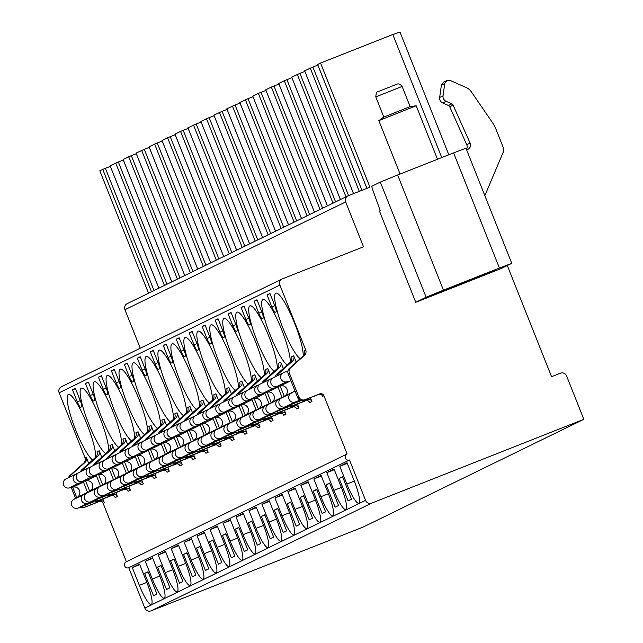 <?xml version="1.0" encoding="UTF-8"?>
<svg xmlns="http://www.w3.org/2000/svg" width="643" height="643" viewBox="0 0 643 643"><rect width="100%" height="100%" fill="white"/><g stroke="black" fill="none" stroke-linecap="round" stroke-linejoin="round"><path stroke-width="0.96" d="M140.27 348.225L124.943 309.701A4.831 4.75 -116 0 1 127.242 303.617L347.959 195.858A4.831 4.75 -116 0 1 348.297 195.713L369.942 187.161L320.552 63.054L392.793 34.513L441.765 157.575M347.959 195.858A4.831 4.75 -116 0 0 345.661 201.942L363.512 246.799L282.51 278.805A4.831 4.75 64 0 0 282.173 278.949L61.455 386.708A4.831 4.75 64 0 0 59.156 392.793L84.98 457.687A4.831 4.75 -116 0 1 83.767 463.04L69.878 475.563A4.831 4.75 64 0 0 68.544 477.653M71.277 487.49L75.585 498.317M80.287 507.158A4.831 4.75 64 0 0 84.329 507.431L99.054 501.612A3.215 3.167 -116 0 1 103.193 503.445L126.39 561.749A3.215 3.167 64 0 0 124.686 566.025A3.215 3.167 64 0 0 128.777 567.737L144.844 608.109A4.831 4.75 64 0 0 151.049 610.85L363.126 527.067L583.844 419.308L566.587 375.946A4.831 4.75 64 0 0 560.383 373.205L551.549 376.694L507.319 265.551M151.459 291.793L102.751 169.39L99.834 170.813L148.549 293.216M380.318 182.098L397.639 175.009L443.453 290.146L426.132 297.227L415.764 302.29L379.466 211.081L380.238 210.703L372.61 189.5A4.027 0.723 -111.6 0 1 372.04 186.132L380.318 182.098L426.132 297.227M453.604 152.897L465.966 148.212L511.78 263.349L499.418 268.035L453.604 152.897L397.639 175.009M466.625 149.867L467.565 149.498A4.831 4.75 64 0 0 470.113 143.076L453.074 105.082A2.411 2.371 64 0 0 451.836 103.844L446.089 101.305A5.16 5.08 -116 0 1 443.035 95.815L444.747 83.542L441.371 85.189L443.574 82.159M443.453 290.146L499.418 268.035M415.764 302.29L501.178 268.549L511.78 263.349M459.576 284.881A32.592 0.45 -21.7 0 1 434.539 294.373A32.592 0.45 -21.7 0 1 470.081 279.753A32.592 0.45 -21.7 0 1 495.11 270.269A32.592 0.45 -21.7 0 1 459.576 284.881M282.173 278.949A4.831 4.75 64 0 0 279.874 285.034L305.698 349.929A4.831 4.75 -116 0 1 304.485 355.282L290.596 367.804A4.831 4.75 64 0 0 289.382 373.157L298.842 396.932A4.831 4.75 64 0 0 305.047 399.673L319.772 393.854A3.215 3.167 -116 0 1 323.911 395.686L347.116 453.998A3.215 3.167 64 0 0 345.404 458.266A3.215 3.167 64 0 0 349.495 459.978L365.562 500.35A4.831 4.75 64 0 0 371.767 503.091L583.844 419.308M158.861 288.177L110.122 165.79L115.716 163.057L118.352 161.988L166.995 284.206M123.118 159.456L131.325 155.654L179.96 277.88M136.059 153.13L184.766 275.534L136.083 153.114L144.289 149.321L192.932 271.547M149.055 146.789L157.262 142.995L205.897 265.213M210.735 262.858L162.02 140.447L170.226 136.662L218.869 258.888M223.676 256.541L174.96 134.138L180.554 131.397L183.199 130.328L231.834 252.554M236.672 250.191L187.957 127.788L196.163 124.003L244.806 246.221M249.637 243.858L200.897 121.471L206.491 118.738L209.136 117.669L257.771 239.887M213.902 115.129L222.1 111.335L270.743 233.562M226.834 108.812L275.55 231.215L226.866 108.796L235.073 105.002L283.708 227.228M288.546 224.865L239.831 102.462L248.037 98.676L296.672 220.895M301.511 218.532L252.771 96.145L258.365 93.412L261.01 92.343L309.645 214.569M314.483 212.206L265.744 89.819L271.338 87.078L273.974 86.009L322.609 208.236M327.448 205.873L278.708 83.486L284.302 80.753L286.939 79.684L335.582 201.902M291.705 77.144L299.911 73.35L348.562 195.609M353.554 193.631L304.645 70.818L312.876 67.017L361.945 190.32M317.642 64.485L320.552 63.054M392.841 34.626A46.674 0.643 -21.7 0 1 400.018 32.15L448.822 154.786M317.851 65.08L312.876 67.017M304.886 71.413L299.911 73.35M291.914 77.747L286.939 79.684M278.949 84.08L273.974 86.009M265.977 90.406L261.01 92.343M253.012 96.739L248.037 98.676M240.04 103.073L235.073 105.002M227.075 109.406L222.1 111.335M262.577 237.54L213.894 115.121L262.609 237.532M214.103 115.732L209.136 117.669M201.138 122.066L196.163 124.003M188.166 128.399L183.199 130.328M175.201 134.725L170.226 136.662M162.229 141.058L157.262 142.995M149.264 147.392L144.289 149.321M136.292 153.725L131.325 155.654M123.327 160.051L118.352 161.988M110.363 166.384L105.388 168.321L154.023 290.54M102.751 169.39L105.388 168.321M83.767 463.04L84.997 462.438A4.831 4.75 64 0 0 86.21 457.085L88.766 463.49M102.888 498.984L104.423 502.842A3.215 3.167 64 0 0 100.284 501.01L85.559 506.829A4.831 4.75 64 0 1 81.637 506.62M280.734 362.113L278.532 363.191A4.831 4.75 64 0 1 277.31 368.543L279.52 367.466A4.831 4.75 64 0 0 280.734 362.113L283.29 368.527M297.412 404.013L298.947 407.871A3.215 3.167 64 0 0 294.807 406.046L280.083 411.866A4.831 4.75 64 0 1 276.16 411.649M267.769 368.447L265.567 369.524A4.831 4.75 64 0 1 264.345 374.877L266.548 373.8A4.831 4.75 64 0 0 267.769 368.447L270.317 374.853M284.439 410.347L285.974 414.205A3.215 3.167 64 0 0 281.843 412.372L267.11 418.191A4.831 4.75 64 0 1 263.196 417.982M254.797 374.781L252.595 375.858A4.831 4.75 64 0 1 251.381 381.211L253.583 380.134A4.831 4.75 64 0 0 254.797 374.781L257.353 381.186M271.475 416.672L273.01 420.53A3.215 3.167 64 0 0 268.87 418.706L254.146 424.525A4.831 4.75 64 0 1 250.223 424.316M241.832 381.106L239.63 382.183A4.831 4.75 64 0 1 238.408 387.536L240.611 386.459A4.831 4.75 64 0 0 241.832 381.106L244.38 387.52M258.502 423.006L260.037 426.864A3.215 3.167 64 0 0 255.906 425.039L241.173 430.858A4.831 4.75 64 0 1 237.259 430.641M228.868 387.44L226.657 388.517A4.831 4.75 64 0 1 225.444 393.87L227.646 392.793A4.831 4.75 64 0 0 228.868 387.44L231.416 393.846M245.538 429.339L247.073 433.197A3.215 3.167 64 0 0 242.933 431.365L228.209 437.184A4.831 4.75 64 0 1 224.286 436.975M215.895 393.773L213.693 394.85A4.831 4.75 64 0 1 212.471 400.203L214.674 399.126A4.831 4.75 64 0 0 215.895 393.773L218.443 400.179M232.565 435.673L234.1 439.531A3.215 3.167 64 0 0 229.969 437.698L215.244 443.517A4.831 4.75 64 0 1 211.322 443.308M202.931 400.107L200.72 401.176A4.831 4.75 64 0 1 199.507 406.537L201.709 405.46A4.831 4.75 64 0 0 202.931 400.107L205.479 406.513M219.601 441.998L221.136 445.856A3.215 3.167 64 0 0 216.996 444.032L202.272 449.851A4.831 4.75 64 0 1 198.349 449.642M189.958 406.432L187.756 407.509A4.831 4.75 64 0 1 186.534 412.862L188.745 411.785A4.831 4.75 64 0 0 189.958 406.432L192.506 412.846M206.636 448.332L208.171 452.19A3.215 3.167 64 0 0 204.032 450.365L189.307 456.184A4.831 4.75 64 0 1 185.385 455.967M176.994 412.766L174.783 413.843A4.831 4.75 64 0 1 173.57 419.196L175.772 418.119A4.831 4.75 64 0 0 176.994 412.766L179.542 419.172M193.664 454.665L195.199 458.523A3.215 3.167 64 0 0 191.067 456.691L176.335 462.51A4.831 4.75 64 0 1 172.412 462.301M164.021 419.099L161.819 420.176A4.831 4.75 64 0 1 160.597 425.529L162.808 424.452A4.831 4.75 64 0 0 164.021 419.099L166.577 425.505M180.699 460.999L182.234 464.849A3.215 3.167 64 0 0 178.095 463.024L163.37 468.843A4.831 4.75 64 0 1 159.448 468.634M151.057 425.425L148.846 426.502A4.831 4.75 64 0 1 147.633 431.855L149.835 430.786A4.831 4.75 64 0 0 151.057 425.425L153.605 431.839M167.727 467.324L169.262 471.182A3.215 3.167 64 0 0 165.13 469.358L150.398 475.177A4.831 4.75 64 0 1 146.475 474.96M138.084 431.758L135.882 432.835A4.831 4.75 64 0 1 134.66 438.188L136.871 437.111A4.831 4.75 64 0 0 138.084 431.758L140.64 438.164M154.762 473.658L156.297 477.516A3.215 3.167 64 0 0 152.158 475.691L137.433 481.503A4.831 4.75 64 0 1 133.511 481.294M125.12 438.092L122.917 439.169A4.831 4.75 64 0 1 121.696 444.522L123.898 443.445A4.831 4.75 64 0 0 125.12 438.092L127.668 444.498M141.79 479.991L143.325 483.849A3.215 3.167 64 0 0 139.193 482.017L124.461 487.836A4.831 4.75 64 0 1 120.546 487.627M112.147 444.426L109.945 445.495A4.831 4.75 64 0 1 108.723 450.856L110.934 449.779A4.831 4.75 64 0 0 112.147 444.426L114.703 450.831M128.825 486.317L130.36 490.175A3.215 3.167 64 0 0 126.221 488.35L111.496 494.17A4.831 4.75 64 0 1 107.574 493.961M99.183 450.751L96.98 451.828A4.831 4.75 64 0 1 95.759 457.181L97.961 456.104A4.831 4.75 64 0 0 99.183 450.751L101.731 457.165M115.853 492.651L117.388 496.509A3.215 3.167 64 0 0 113.256 494.684L98.524 500.503A4.831 4.75 64 0 1 94.609 500.286M293.706 355.78L291.504 356.857A4.831 4.75 64 0 1 290.282 362.218L292.485 361.141A4.831 4.75 64 0 0 293.706 355.78L296.254 362.194M310.376 397.679L311.911 401.537A3.215 3.167 64 0 0 307.78 399.713L293.047 405.532A4.831 4.75 64 0 1 289.133 405.323M95.703 457.237A35.405 6.334 -111.6 0 0 87.151 424.605A35.405 6.334 -111.6 0 0 68.431 394.456A35.405 6.334 -111.6 0 0 75.737 430.175A35.405 6.334 -111.6 0 0 92.705 459.946M108.675 450.904A35.405 6.334 -111.6 0 0 100.115 418.271A35.405 6.334 -111.6 0 0 81.404 388.123A35.405 6.334 -111.6 0 0 88.702 423.841A35.405 6.334 -111.6 0 0 105.669 453.612M121.64 444.57A35.405 6.334 -111.6 0 0 113.088 411.938A35.405 6.334 -111.6 0 0 94.368 381.797A35.405 6.334 -111.6 0 0 101.674 417.508A35.405 6.334 -111.6 0 0 118.633 447.279M134.604 438.237A35.405 6.334 -111.6 0 0 126.052 405.612A35.405 6.334 -111.6 0 0 107.341 375.464A35.405 6.334 -111.6 0 0 114.639 411.182A35.405 6.334 -111.6 0 0 131.606 440.945M147.577 431.911A35.405 6.334 -111.6 0 0 139.025 399.279A35.405 6.334 -111.6 0 0 120.305 369.13A35.405 6.334 -111.6 0 0 127.611 404.849A35.405 6.334 -111.6 0 0 144.571 434.62M160.541 425.578A35.405 6.334 -111.6 0 0 151.989 392.945A35.405 6.334 -111.6 0 0 133.278 362.805A35.405 6.334 -111.6 0 0 140.576 398.515A35.405 6.334 -111.6 0 0 157.543 428.286M173.514 419.244A35.405 6.334 -111.6 0 0 164.962 386.612A35.405 6.334 -111.6 0 0 146.242 356.471A35.405 6.334 -111.6 0 0 153.548 392.19A35.405 6.334 -111.6 0 0 170.508 421.953M186.478 412.919A35.405 6.334 -111.6 0 0 177.926 380.286A35.405 6.334 -111.6 0 0 159.207 350.138A35.405 6.334 -111.6 0 0 166.513 385.856A35.405 6.334 -111.6 0 0 183.48 415.619M199.451 406.585A35.405 6.334 -111.6 0 0 190.899 373.953A35.405 6.334 -111.6 0 0 172.179 343.804A35.405 6.334 -111.6 0 0 179.485 379.523A35.405 6.334 -111.6 0 0 196.445 409.294M212.415 400.251A35.405 6.334 -111.6 0 0 203.863 367.619A35.405 6.334 -111.6 0 0 185.144 337.479A35.405 6.334 -111.6 0 0 192.45 373.189A35.405 6.334 -111.6 0 0 209.417 402.96M225.388 393.918A35.405 6.334 -111.6 0 0 216.828 361.294A35.405 6.334 -111.6 0 0 198.116 331.145A35.405 6.334 -111.6 0 0 205.422 366.864A35.405 6.334 -111.6 0 0 222.382 396.627M238.352 387.592A35.405 6.334 -111.6 0 0 229.8 354.96A35.405 6.334 -111.6 0 0 211.081 324.811A35.405 6.334 -111.6 0 0 218.387 360.53A35.405 6.334 -111.6 0 0 235.354 390.301M251.325 381.259A35.405 6.334 -111.6 0 0 242.765 348.627A35.405 6.334 -111.6 0 0 224.053 318.478A35.405 6.334 -111.6 0 0 231.359 354.197A35.405 6.334 -111.6 0 0 248.319 383.967M264.289 374.925A35.405 6.334 -111.6 0 0 255.737 342.293A35.405 6.334 -111.6 0 0 237.018 312.152A35.405 6.334 -111.6 0 0 244.324 347.871A35.405 6.334 -111.6 0 0 261.291 377.634M277.262 368.592A35.405 6.334 -111.6 0 0 268.702 335.967A35.405 6.334 -111.6 0 0 249.99 305.819A35.405 6.334 -111.6 0 0 257.288 341.537A35.405 6.334 -111.6 0 0 274.256 371.3M290.226 362.266A35.405 6.334 -111.6 0 0 281.674 329.634A35.405 6.334 -111.6 0 0 262.955 299.485A35.405 6.334 -111.6 0 0 270.261 335.204A35.405 6.334 -111.6 0 0 287.22 364.975M303.191 355.933A35.405 6.334 -111.6 0 0 294.639 323.3A35.405 6.334 -111.6 0 0 275.927 293.16A35.405 6.334 -111.6 0 0 283.225 328.87A35.405 6.334 -111.6 0 0 300.193 358.641M81.516 406.874A6.438 1.149 -111.6 0 0 80.174 400.388L75.416 388.428L72.514 389.843L77.273 401.803A6.438 1.149 -111.6 0 0 80.672 407.284A6.438 1.149 -111.6 0 0 80.688 407.276L81.516 406.874M94.489 400.541A6.438 1.149 -111.6 0 0 93.147 394.055L88.38 382.095L85.479 383.509L90.237 395.477A6.438 1.149 -111.6 0 0 93.645 400.959A6.438 1.149 -111.6 0 0 93.661 400.951L94.489 400.541M107.453 394.215A6.438 1.149 -111.6 0 0 106.111 387.721L101.353 375.761L98.451 377.184L103.21 389.144A6.438 1.149 -111.6 0 0 106.609 394.625A6.438 1.149 -111.6 0 0 106.625 394.617L107.453 394.215M120.426 387.882A6.438 1.149 -111.6 0 0 119.084 381.395L114.317 369.428L111.416 370.85L116.174 382.81A6.438 1.149 -111.6 0 0 119.582 388.292A6.438 1.149 -111.6 0 0 119.59 388.284L120.426 387.882M133.39 381.548A6.438 1.149 -111.6 0 0 132.048 375.062L127.29 363.102L124.38 364.517L129.147 376.476A6.438 1.149 -111.6 0 0 132.546 381.958A6.438 1.149 -111.6 0 0 132.562 381.958L133.39 381.548M146.363 375.215A6.438 1.149 -111.6 0 0 145.021 368.728L140.254 356.769L137.353 358.183L142.111 370.151A6.438 1.149 -111.6 0 0 145.519 375.633A6.438 1.149 -111.6 0 0 145.527 375.625L146.363 375.215M159.327 368.889A6.438 1.149 -111.6 0 0 157.985 362.403L153.227 350.435L150.317 351.858L155.084 363.817A6.438 1.149 -111.6 0 0 158.483 369.299A6.438 1.149 -111.6 0 0 158.499 369.291L159.327 368.889M172.3 362.556A6.438 1.149 -111.6 0 0 170.958 356.069L166.191 344.109L163.29 345.524L168.048 357.484A6.438 1.149 -111.6 0 0 171.448 362.965A6.438 1.149 -111.6 0 0 171.464 362.957L172.3 362.556M185.264 356.222A6.438 1.149 -111.6 0 0 183.922 349.736L179.164 337.776L176.254 339.191L181.021 351.158A6.438 1.149 -111.6 0 0 184.42 356.64A6.438 1.149 -111.6 0 0 184.437 356.632L185.264 356.222M198.237 349.896A6.438 1.149 -111.6 0 0 196.887 343.402L192.128 331.442L189.227 332.865L193.985 344.825A6.438 1.149 -111.6 0 0 197.385 350.306A6.438 1.149 -111.6 0 0 197.401 350.298L198.237 349.896M211.201 343.563A6.438 1.149 -111.6 0 0 209.859 337.077L205.101 325.109L202.191 326.531L206.958 338.491A6.438 1.149 -111.6 0 0 210.357 343.973A6.438 1.149 -111.6 0 0 210.374 343.965L211.201 343.563M224.166 337.229A6.438 1.149 -111.6 0 0 222.824 330.743L218.065 318.783L215.164 320.198L219.922 332.158A6.438 1.149 -111.6 0 0 223.322 337.639A6.438 1.149 -111.6 0 0 223.338 337.639L224.166 337.229M237.138 330.896A6.438 1.149 -111.6 0 0 235.796 324.41L231.038 312.45L228.128 313.864L232.887 325.832A6.438 1.149 -111.6 0 0 236.294 331.314A6.438 1.149 -111.6 0 0 236.311 331.306L237.138 330.896M250.103 324.57A6.438 1.149 -111.6 0 0 248.761 318.084L244.002 306.116L241.101 307.539L245.859 319.499A6.438 1.149 -111.6 0 0 249.259 324.98A6.438 1.149 -111.6 0 0 249.275 324.972L250.103 324.57M263.075 318.237A6.438 1.149 -111.6 0 0 261.733 311.751L256.975 299.791L254.065 301.205L258.824 313.165A6.438 1.149 -111.6 0 0 262.231 318.647A6.438 1.149 -111.6 0 0 262.248 318.639L263.075 318.237M276.04 311.903A6.438 1.149 -111.6 0 0 274.698 305.417L269.939 293.457L267.038 294.872L271.796 306.84A6.438 1.149 -111.6 0 0 275.196 312.313A6.438 1.149 -111.6 0 0 275.212 312.313L276.04 311.903M117.388 496.509L115.185 497.586A3.215 3.167 64 0 0 111.046 495.761L113.256 494.684M130.36 490.175L128.15 491.252A3.215 3.167 64 0 0 124.019 489.427L126.221 488.35M143.325 483.849L141.122 484.918A3.215 3.167 64 0 0 136.983 483.094L139.193 482.017M156.297 477.516L154.087 478.593A3.215 3.167 64 0 0 149.956 476.76L152.158 475.691M169.262 471.182L167.059 472.259A3.215 3.167 64 0 0 162.92 470.435L165.13 469.358M182.234 464.849L180.024 465.926A3.215 3.167 64 0 0 175.893 464.101L178.095 463.024M195.199 458.523L192.996 459.6A3.215 3.167 64 0 0 188.857 457.768L191.067 456.691M208.171 452.19L205.961 453.267A3.215 3.167 64 0 0 201.83 451.442L204.032 450.365M221.136 445.856L218.933 446.933A3.215 3.167 64 0 0 214.794 445.109L216.996 444.032M234.1 439.531L231.898 440.6A3.215 3.167 64 0 0 227.767 438.775L229.969 437.698M247.073 433.197L244.87 434.274A3.215 3.167 64 0 0 240.731 432.442L242.933 431.365M260.037 426.864L257.835 427.941A3.215 3.167 64 0 0 253.704 426.116L255.906 425.039M273.01 420.53L270.807 421.607A3.215 3.167 64 0 0 266.668 419.783L268.87 418.706M285.974 414.205L283.772 415.282A3.215 3.167 64 0 0 279.633 413.449L281.843 412.372M298.947 407.871L296.736 408.948A3.215 3.167 64 0 0 292.605 407.123L294.807 406.046M323.911 395.686L322.673 396.281A3.215 3.167 64 0 0 318.542 394.456L319.772 393.854M311.911 401.537L309.709 402.614A3.215 3.167 64 0 0 305.57 400.79L307.78 399.713M72.635 487.193L76.774 497.61M84.997 462.438L71.116 474.96A4.831 4.75 64 0 0 69.774 477.05M318.542 394.456L303.809 400.276A4.831 4.75 64 0 1 297.613 397.535L288.152 373.76A4.831 4.75 64 0 1 289.366 368.407L303.247 355.884A4.831 4.75 64 0 0 304.469 350.531L305.698 349.929M97.961 456.104L84.08 468.634A4.831 4.75 64 0 0 82.738 470.716M95.759 457.181L81.878 469.703A4.831 4.75 64 0 0 80.536 471.793M110.934 449.779L97.053 462.301A4.831 4.75 64 0 0 95.711 464.383M108.723 450.856L94.843 463.378A4.831 4.75 64 0 0 93.508 465.46M123.898 443.445L110.017 455.967A4.831 4.75 64 0 0 108.675 458.057M121.696 444.522L107.815 457.044A4.831 4.75 64 0 0 106.473 459.134M136.871 437.111L122.982 449.634A4.831 4.75 64 0 0 121.648 451.724M134.66 438.188L120.78 450.711A4.831 4.75 64 0 0 119.437 452.801M149.835 430.786L135.954 443.308A4.831 4.75 64 0 0 134.612 445.39M147.633 431.855L133.752 444.385A4.831 4.75 64 0 0 132.41 446.467M162.808 424.452L148.919 436.975A4.831 4.75 64 0 0 147.585 439.065M160.597 425.529L146.717 438.052A4.831 4.75 64 0 0 145.374 440.134M175.772 418.119L161.891 430.641A4.831 4.75 64 0 0 160.549 432.731M173.57 419.196L159.689 431.718A4.831 4.75 64 0 0 158.347 433.808M188.745 411.785L174.856 424.316A4.831 4.75 64 0 0 173.522 426.397M186.534 412.862L172.654 425.385A4.831 4.75 64 0 0 171.311 427.474M201.709 405.46L187.828 417.982A4.831 4.75 64 0 0 186.486 420.064M199.507 406.537L185.618 419.059A4.831 4.75 64 0 0 184.284 421.141M214.674 399.126L200.793 411.649A4.831 4.75 64 0 0 199.459 413.738M212.471 400.203L198.591 412.726A4.831 4.75 64 0 0 197.248 414.815M227.646 392.793L213.765 405.315A4.831 4.75 64 0 0 212.423 407.405M225.444 393.87L211.555 406.392A4.831 4.75 64 0 0 210.221 408.482M240.611 386.459L226.73 398.99A4.831 4.75 64 0 0 225.388 401.071M238.408 387.536L224.528 400.067A4.831 4.75 64 0 0 223.185 402.148M253.583 380.134L239.702 392.656A4.831 4.75 64 0 0 238.36 394.738M251.381 381.211L237.492 393.733A4.831 4.75 64 0 0 236.158 395.815M266.548 373.8L252.667 386.322A4.831 4.75 64 0 0 251.325 388.412M264.345 374.877L250.465 387.399A4.831 4.75 64 0 0 249.122 389.489M279.52 367.466L265.639 379.989A4.831 4.75 64 0 0 264.297 382.079M277.31 368.543L263.429 381.066A4.831 4.75 64 0 0 262.095 383.156M292.485 361.141L278.604 373.663A4.831 4.75 64 0 0 277.262 375.745M290.282 362.218L276.402 374.74A4.831 4.75 64 0 0 275.059 376.822M85.599 480.868L89.747 491.276M83.18 481.398L87.617 492.546M98.572 474.534L102.711 484.943M96.145 475.064L100.581 486.212M111.536 468.2L115.684 478.617M109.117 468.731L113.554 479.879M124.509 461.875L128.648 472.284M122.082 462.405L126.518 473.545M137.473 455.541L141.613 465.95M135.054 456.072L139.491 467.22M150.438 449.208L154.585 459.624M148.019 449.738L152.455 460.886M163.41 442.874L167.55 453.291M160.991 443.413L165.428 454.553M176.375 436.549L180.522 446.957M173.956 437.079L178.392 448.227M189.347 430.215L193.487 440.624M186.928 430.746L191.357 441.894M202.312 423.882L206.459 434.298M199.893 424.412L204.329 435.56M215.284 417.556L219.424 427.965M212.857 418.087L217.294 429.227M228.249 411.223L232.396 421.631M225.83 411.753L230.266 422.901M241.221 404.889L245.361 415.298M238.794 405.42L243.231 416.568M254.186 398.556L258.333 408.972M251.767 399.094L256.203 410.234M267.158 392.23L271.298 402.639M264.731 392.76L269.168 403.908M280.123 385.896L284.27 396.305M277.704 386.427L282.14 397.575M92.182 501.243A4.831 4.75 64 0 0 96.321 501.572L111.046 495.761M105.155 494.917A4.831 4.75 64 0 0 109.294 495.247L124.019 489.427M118.119 488.584A4.831 4.75 64 0 0 122.258 488.913L136.983 483.094M131.092 482.25A4.831 4.75 64 0 0 135.223 482.58L149.956 476.76M144.056 475.924A4.831 4.75 64 0 0 148.195 476.254L162.92 470.435M157.029 469.591A4.831 4.75 64 0 0 161.16 469.92L175.893 464.101M169.993 463.257A4.831 4.75 64 0 0 174.132 463.587L188.857 457.768M182.966 456.924A4.831 4.75 64 0 0 187.097 457.253L201.83 451.442M195.93 450.598A4.831 4.75 64 0 0 200.069 450.928L214.794 445.109M208.903 444.265A4.831 4.75 64 0 0 213.034 444.594L227.767 438.775M221.867 437.931A4.831 4.75 64 0 0 226.006 438.261L240.731 432.442M234.832 431.598A4.831 4.75 64 0 0 238.971 431.935L253.704 426.116M247.804 425.272A4.831 4.75 64 0 0 251.943 425.602L266.668 419.783M260.769 418.939A4.831 4.75 64 0 0 264.908 419.268L279.633 413.449M273.741 412.605A4.831 4.75 64 0 0 277.88 412.935L292.605 407.123M286.706 406.28A4.831 4.75 64 0 0 290.845 406.609L305.57 400.79M128.777 567.737L349.495 459.978M132.289 567.608L139.346 585.347A22.529 4.027 -111.6 0 0 151.258 604.533A22.529 4.027 -111.6 0 0 146.612 581.802L139.547 564.064L132.289 567.608L139.78 564.642M145.254 561.275L152.311 579.013A22.529 4.027 -111.6 0 0 164.222 598.199A22.529 4.027 -111.6 0 0 159.577 575.469L152.52 557.73L145.254 561.275L152.753 558.317M158.226 554.941L165.283 572.68A22.529 4.027 -111.6 0 0 177.195 591.865A22.529 4.027 -111.6 0 0 172.541 569.135L165.484 551.397L158.226 554.941L165.717 551.983M171.191 548.616L178.248 566.354A22.529 4.027 -111.6 0 0 190.159 585.532A22.529 4.027 -111.6 0 0 185.514 562.81L178.457 545.071L171.191 548.616L178.69 545.65M184.163 542.282L191.22 560.021A22.529 4.027 -111.6 0 0 203.132 579.206A22.529 4.027 -111.6 0 0 198.478 556.476L191.421 538.738L184.163 542.282L191.654 539.324M197.128 535.949L204.185 553.687A22.529 4.027 -111.6 0 0 216.096 572.873A22.529 4.027 -111.6 0 0 211.451 550.143L204.394 532.404L197.128 535.949L204.619 532.991M210.092 529.623L217.157 547.362A22.529 4.027 -111.6 0 0 229.069 566.539A22.529 4.027 -111.6 0 0 224.415 543.809L217.358 526.07L210.092 529.623L217.591 526.657M223.065 523.289L230.122 541.028A22.529 4.027 -111.6 0 0 242.033 560.214A22.529 4.027 -111.6 0 0 237.388 537.484L230.323 519.745L223.065 523.289L230.556 520.324M236.029 516.956L243.094 534.695A22.529 4.027 -111.6 0 0 254.998 553.88A22.529 4.027 -111.6 0 0 250.352 531.15L243.295 513.411L236.029 516.956L243.528 513.998M249.002 510.622L256.059 528.361A22.529 4.027 -111.6 0 0 267.97 547.547A22.529 4.027 -111.6 0 0 263.325 524.817L256.26 507.078L249.002 510.622L256.493 507.665M261.966 504.297L269.031 522.036A22.529 4.027 -111.6 0 0 280.935 541.213A22.529 4.027 -111.6 0 0 276.289 518.491L269.232 500.752L261.966 504.297L269.465 501.331M274.939 497.963L281.996 515.702A22.529 4.027 -111.6 0 0 293.907 534.888A22.529 4.027 -111.6 0 0 289.262 512.158L282.197 494.419L274.939 497.963L282.43 495.006M287.903 491.63L294.968 509.369A22.529 4.027 -111.6 0 0 306.872 528.554A22.529 4.027 -111.6 0 0 302.226 505.824L295.169 488.085L287.903 491.63L295.402 488.672M300.876 485.296L307.933 503.043A22.529 4.027 -111.6 0 0 319.844 522.22A22.529 4.027 -111.6 0 0 315.199 499.49L308.134 481.752L300.876 485.296L308.367 482.338M313.84 478.971L320.897 496.709A22.529 4.027 -111.6 0 0 332.809 515.895A22.529 4.027 -111.6 0 0 328.163 493.165L321.106 475.426L313.84 478.971L321.339 476.005M326.813 472.637L333.87 490.376A22.529 4.027 -111.6 0 0 345.781 509.561A22.529 4.027 -111.6 0 0 341.128 486.831L334.071 469.093L326.813 472.637L334.304 469.679M339.777 466.304L346.834 484.042A22.529 4.027 -111.6 0 0 358.746 503.228A22.529 4.027 -111.6 0 0 354.1 480.498L347.043 462.759L339.777 466.304L347.276 463.346M153.548 595.82L156.972 594.148L148.051 571.723L144.627 573.395L153.548 595.82M166.521 589.494L169.945 587.823L161.015 565.39L157.591 567.062L166.521 589.494M179.485 583.161L182.909 581.489L173.988 559.056L170.564 560.728L179.485 583.161M192.458 576.827L195.882 575.155L186.952 552.731L183.528 554.403L192.458 576.827M205.422 570.494L208.846 568.822L199.925 546.397L196.501 548.069L205.422 570.494M218.395 564.168L221.819 562.496L212.889 540.064L209.465 541.736L218.395 564.168M231.359 557.835L234.783 556.163L225.862 533.73L222.438 535.402L231.359 557.835M244.332 551.501L247.756 549.829L238.826 527.405L235.402 529.076L244.332 551.501M257.296 545.176L260.72 543.504L251.791 521.071L248.375 522.743L257.296 545.176M270.261 538.842L273.685 537.17L264.763 514.738L261.339 516.409L270.261 538.842M283.233 532.508L286.657 530.837L277.728 508.412L274.304 510.084L283.233 532.508M296.198 526.175L299.622 524.503L290.7 502.079L287.276 503.75L296.198 526.175M309.17 519.849L312.594 518.178L303.665 495.745L300.241 497.417L309.17 519.849M322.135 513.516L325.559 511.844L316.637 489.411L313.213 491.083L322.135 513.516M335.107 507.182L338.531 505.511L329.602 483.086L326.178 484.758L335.107 507.182M348.072 500.849L351.496 499.185L342.574 476.752L339.15 478.424L348.072 500.849M484.846 195.657L503.172 152.295A6.438 6.334 -116 0 0 503.212 147.384L496.211 129.782A38.628 38.001 -116 0 0 492.112 122.09L471.327 91.796A12.072 11.871 -116 0 0 466.223 87.544L450.221 80.471L446.949 80.512L444.747 83.542M466.408 149.329A4.831 4.75 64 0 0 466.746 144.715L449.706 106.73A2.411 2.371 64 0 0 448.468 105.492L442.714 102.952A5.16 5.08 -116 0 1 439.659 97.463L441.371 85.189M144.627 573.395L148.155 571.997M157.591 567.062L161.128 565.663M170.564 560.728L174.092 559.338M183.528 554.403L187.065 553.004M196.501 548.069L200.029 546.671M209.465 541.736L213.002 540.337M222.438 535.402L225.966 534.011M235.402 529.076L238.939 527.678M248.375 522.743L251.903 521.344M261.339 516.409L264.876 515.019M274.304 510.084L277.84 508.685M287.276 503.75L290.813 502.352M300.241 497.417L303.777 496.018M313.213 491.083L316.742 489.693M326.178 484.758L329.714 483.359M339.15 478.424L342.679 477.026M93.765 501.829L77.899 508.099A4.831 4.75 -116 0 1 73.471 499.579L77.208 497.352A5.594 5.506 64 0 0 73.117 487.089L68.873 488.021A4.831 4.75 -116 0 1 65.907 478.939L75.761 474.124A4.831 4.75 -116 0 1 76.091 473.979L77.851 473.28M92.496 501.411L87.761 503.284A4.831 4.75 -116 0 1 83.325 494.764L87.062 492.538A5.594 5.506 64 0 0 87.496 492.249M83.494 482.194A5.594 5.506 64 0 0 82.979 482.274L78.727 483.214A4.831 4.75 -116 0 1 75.761 474.124M73.471 499.579L83.325 494.764M68.873 488.021L78.727 483.214M106.73 495.496L90.872 501.765A4.831 4.75 -116 0 1 86.435 493.245L90.173 491.019A5.594 5.506 64 0 0 86.09 480.755L81.838 481.687A4.831 4.75 -116 0 1 78.872 472.605L88.726 467.791A4.831 4.75 -116 0 1 89.064 467.646L90.816 466.955M105.46 495.078L100.726 496.951A4.831 4.75 -116 0 1 96.289 488.431L100.027 486.212A5.594 5.506 64 0 0 100.469 485.923M96.466 475.86A5.594 5.506 64 0 0 95.944 475.949L91.692 476.881A4.831 4.75 -116 0 1 88.726 467.791M86.435 493.245L96.289 488.431M81.838 481.687L91.692 476.881M119.702 489.17L103.836 495.431A4.831 4.75 -116 0 1 99.408 486.912L103.145 484.693A5.594 5.506 64 0 0 99.054 474.43L94.81 475.362A4.831 4.75 -116 0 1 91.845 466.271L101.698 461.465A4.831 4.75 -116 0 1 102.028 461.312L103.788 460.621M118.433 488.752L113.69 490.625A4.831 4.75 -116 0 1 109.262 482.097L112.999 479.879A5.594 5.506 64 0 0 113.433 479.59M109.431 469.527A5.594 5.506 64 0 0 108.916 469.615L104.664 470.547A4.831 4.75 -116 0 1 101.698 461.465M99.408 486.912L109.262 482.097M94.81 475.362L104.664 470.547M132.667 482.837L116.809 489.106A4.831 4.75 -116 0 1 112.372 480.578L116.11 478.36A5.594 5.506 64 0 0 112.027 468.096L107.775 469.028A4.831 4.75 -116 0 1 104.809 459.946L114.663 455.131A4.831 4.75 -116 0 1 115.001 454.987L116.753 454.288M131.397 482.419L126.663 484.292A4.831 4.75 -116 0 1 122.226 475.772L125.964 473.545A5.594 5.506 64 0 0 126.406 473.256M122.403 463.193A5.594 5.506 64 0 0 121.881 463.281L117.629 464.214A4.831 4.75 -116 0 1 114.663 455.131M112.372 480.578L122.226 475.772M107.775 469.028L117.629 464.214M145.639 476.503L129.773 482.772A4.831 4.75 -116 0 1 125.337 474.253L129.074 472.026A5.594 5.506 64 0 0 124.991 461.762L120.739 462.695A4.831 4.75 -116 0 1 117.782 453.612L127.636 448.798A4.831 4.75 -116 0 1 127.965 448.653L129.725 447.962M144.37 476.085L139.627 477.958A4.831 4.75 -116 0 1 135.199 469.438L138.936 467.212A5.594 5.506 64 0 0 139.37 466.922M135.368 456.868A5.594 5.506 64 0 0 134.853 456.956L130.601 457.888A4.831 4.75 -116 0 1 127.636 448.798M125.337 474.253L135.199 469.438M120.739 462.695L130.601 457.888M158.604 470.17L142.746 476.439A4.831 4.75 -116 0 1 138.309 467.919L142.047 465.693A5.594 5.506 64 0 0 137.964 455.437L133.712 456.369A4.831 4.75 -116 0 1 130.746 447.279L140.6 442.464A4.831 4.75 -116 0 1 140.938 442.32L142.69 441.628M157.334 469.76L152.6 471.624A4.831 4.75 -116 0 1 148.163 463.105L151.901 460.886A5.594 5.506 64 0 0 152.343 460.597M148.332 450.534A5.594 5.506 64 0 0 147.818 450.622L143.566 451.555A4.831 4.75 -116 0 1 140.6 442.464M138.309 467.919L148.163 463.105M133.712 456.369L143.566 451.555M171.577 463.844L155.71 470.105A4.831 4.75 -116 0 1 151.274 461.586L155.011 459.367A5.594 5.506 64 0 0 150.928 449.103L146.676 450.036A4.831 4.75 -116 0 1 143.719 440.945L153.573 436.139A4.831 4.75 -116 0 1 153.902 435.986L155.662 435.295M170.307 463.426L165.564 465.299A4.831 4.75 -116 0 1 161.136 456.779L164.873 454.553A5.594 5.506 64 0 0 165.307 454.263M161.305 444.2A5.594 5.506 64 0 0 160.782 444.289L156.538 445.221A4.831 4.75 -116 0 1 153.573 436.139M151.274 461.586L161.136 456.779M146.676 450.036L156.538 445.221M184.541 457.511L168.683 463.78A4.831 4.75 -116 0 1 164.246 455.26L167.984 453.034A5.594 5.506 64 0 0 163.901 442.77L159.649 443.702A4.831 4.75 -116 0 1 156.683 434.62L166.537 429.805A4.831 4.75 -116 0 1 166.875 429.661L168.627 428.961M183.271 457.093L178.537 458.965A4.831 4.75 -116 0 1 174.1 450.446L177.838 448.219A5.594 5.506 64 0 0 178.28 447.93M174.269 437.875A5.594 5.506 64 0 0 173.755 437.955L169.503 438.896A4.831 4.75 -116 0 1 166.537 429.805M164.246 455.26L174.1 450.446M159.649 443.702L169.503 438.896M197.514 451.177L181.647 457.446A4.831 4.75 -116 0 1 177.211 448.927L180.948 446.7A5.594 5.506 64 0 0 176.865 436.436L172.613 437.369A4.831 4.75 -116 0 1 169.648 428.286L179.51 423.472A4.831 4.75 -116 0 1 179.839 423.327L181.599 422.636M196.244 450.759L191.501 452.632A4.831 4.75 -116 0 1 187.073 444.112L190.81 441.894A5.594 5.506 64 0 0 191.244 441.604M187.242 431.541A5.594 5.506 64 0 0 186.719 431.63L182.475 432.562A4.831 4.75 -116 0 1 179.51 423.472M177.211 448.927L187.073 444.112M172.613 437.369L182.475 432.562M210.478 444.852L194.612 451.113A4.831 4.75 -116 0 1 190.183 442.593L193.921 440.375A5.594 5.506 64 0 0 189.838 430.111L185.586 431.043A4.831 4.75 -116 0 1 182.62 421.953L192.474 417.146A4.831 4.75 -116 0 1 192.812 416.994L194.564 416.302M209.208 444.434L204.474 446.306A4.831 4.75 -116 0 1 200.037 437.779L203.775 435.56A5.594 5.506 64 0 0 204.209 435.271M200.206 425.208A5.594 5.506 64 0 0 199.692 425.296L195.44 426.229A4.831 4.75 -116 0 1 192.474 417.146M190.183 442.593L200.037 437.779M185.586 431.043L195.44 426.229M223.451 438.518L207.585 444.787A4.831 4.75 -116 0 1 203.148 436.259L206.885 434.041A5.594 5.506 64 0 0 202.802 423.777L198.55 424.71A4.831 4.75 -116 0 1 195.585 415.627L205.447 410.813A4.831 4.75 -116 0 1 205.776 410.668L207.536 409.969M222.181 438.1L217.438 439.973A4.831 4.75 -116 0 1 213.002 431.453L216.739 429.227A5.594 5.506 64 0 0 217.181 428.937M213.179 418.874A5.594 5.506 64 0 0 212.656 418.963L208.412 419.895A4.831 4.75 -116 0 1 205.447 410.813M203.148 436.259L213.002 431.453M198.55 424.71L208.412 419.895M236.415 432.184L220.549 438.454A4.831 4.75 -116 0 1 216.12 429.934L219.858 427.708A5.594 5.506 64 0 0 215.775 417.444L211.523 418.376A4.831 4.75 -116 0 1 208.557 409.294L218.411 404.479A4.831 4.75 -116 0 1 218.749 404.334L220.501 403.643M235.145 431.766L230.411 433.639A4.831 4.75 -116 0 1 225.974 425.119L229.712 422.893A5.594 5.506 64 0 0 230.146 422.604M226.143 412.549A5.594 5.506 64 0 0 225.629 412.637L221.377 413.57A4.831 4.75 -116 0 1 218.411 404.479M216.12 429.934L225.974 425.119M211.523 418.376L221.377 413.57M249.38 425.851L233.522 432.12A4.831 4.75 -116 0 1 229.085 423.6L232.822 421.374A5.594 5.506 64 0 0 228.739 411.11L224.487 412.05A4.831 4.75 -116 0 1 221.522 402.96L231.384 398.146A4.831 4.75 -116 0 1 231.713 398.001L233.473 397.31M248.118 425.441L243.375 427.306A4.831 4.75 -116 0 1 238.939 418.786L242.676 416.568A5.594 5.506 64 0 0 243.118 416.278M239.116 406.215A5.594 5.506 64 0 0 238.593 406.304L234.341 407.236A4.831 4.75 -116 0 1 231.384 398.146M229.085 423.6L238.939 418.786M224.487 412.05L234.341 407.236M262.352 419.525L246.486 425.787A4.831 4.75 -116 0 1 242.057 417.267L245.795 415.048A5.594 5.506 64 0 0 241.704 404.785L237.46 405.717A4.831 4.75 -116 0 1 234.494 396.627L244.348 391.82A4.831 4.75 -116 0 1 244.678 391.667L246.438 390.976M261.082 419.107L256.348 420.98A4.831 4.75 -116 0 1 251.911 412.46L255.649 410.234A5.594 5.506 64 0 0 256.083 409.945M252.08 399.882A5.594 5.506 64 0 0 251.566 399.97L247.314 400.902A4.831 4.75 -116 0 1 244.348 391.82M242.057 417.267L251.911 412.46M237.46 405.717L247.314 400.902M275.317 413.192L259.459 419.461A4.831 4.75 -116 0 1 255.022 410.933L258.759 408.715A5.594 5.506 64 0 0 254.676 398.451L250.424 399.383A4.831 4.75 -116 0 1 247.459 390.301L257.313 385.487A4.831 4.75 -116 0 1 257.65 385.342L259.402 384.643M274.055 412.774L269.313 414.647A4.831 4.75 -116 0 1 264.876 406.127L268.613 403.9A5.594 5.506 64 0 0 269.055 403.611M265.053 393.548A5.594 5.506 64 0 0 264.53 393.637L260.278 394.569A4.831 4.75 -116 0 1 257.313 385.487M255.022 410.933L264.876 406.127M250.424 399.383L260.278 394.569M288.289 406.858L272.423 413.127A4.831 4.75 -116 0 1 267.994 404.608L271.732 402.381A5.594 5.506 64 0 0 267.641 392.117L263.397 393.05A4.831 4.75 -116 0 1 260.431 383.967L270.285 379.153A4.831 4.75 -116 0 1 270.615 379.008L272.375 378.317M287.019 406.44L282.277 408.313A4.831 4.75 -116 0 1 277.848 399.793L281.586 397.575A5.594 5.506 64 0 0 282.02 397.286M278.017 387.223A5.594 5.506 64 0 0 277.503 387.311L273.251 388.243A4.831 4.75 -116 0 1 270.285 379.153M267.994 404.608L277.848 399.793M263.397 393.05L273.251 388.243M301.254 400.533L285.396 406.794A4.831 4.75 -116 0 1 280.959 398.274L284.696 396.056A5.594 5.506 64 0 0 280.613 385.792L276.361 386.724A4.831 4.75 -116 0 1 273.396 377.634L283.25 372.827A4.831 4.75 -116 0 1 283.587 372.675L287.903 370.971M299.984 400.115L295.25 401.988A4.831 4.75 -116 0 1 290.813 393.46L294.55 391.241A5.594 5.506 64 0 0 294.992 390.952M290.99 380.889A5.594 5.506 64 0 0 290.467 380.977L286.215 381.91A4.831 4.75 -116 0 1 283.25 372.827M280.959 398.274L290.813 393.46M276.361 386.724L286.215 381.91M72.514 389.843L75.512 388.661M85.479 383.509L88.477 382.328M98.451 377.184L101.449 375.994M111.416 370.85L114.414 369.669M124.38 364.517L127.378 363.335M137.353 358.183L140.351 357.002M150.317 351.858L153.315 350.668M163.29 345.524L166.288 344.343M176.254 339.191L179.252 338.009M189.227 332.865L192.225 331.675M202.191 326.531L205.189 325.35M215.164 320.198L218.162 319.016M228.128 313.864L231.126 312.683M241.101 307.539L244.099 306.349M254.065 301.205L257.063 300.024M267.038 294.872L270.036 293.69M375.801 96.908C376.099 93.066 376.806 91.338 377.915 91.724L397.213 84.064C398.837 83.55 400.468 84.337 402.116 86.435L375.801 96.908L383.823 117.082L410.121 106.601L416.182 105.765L378.831 120.643L400.083 174.044M416.182 105.765L437.505 159.263M410.121 106.601L402.116 86.435M345.661 201.942L124.943 309.701M164.431 285.46L115.716 163.057M177.396 279.134L128.688 156.723M171.826 281.851L123.118 159.44M190.368 272.801L141.653 150.398M203.333 266.467L154.625 144.064M197.763 269.184L149.055 146.781M216.297 260.134L167.59 137.731M229.27 253.808L180.554 131.397M223.7 256.525L174.992 134.122M242.234 247.475L193.527 125.072M255.207 241.141L206.491 118.738M268.171 234.816L219.464 112.404M281.144 228.482L232.428 106.079M294.108 222.148L245.401 99.745M307.081 215.815L258.365 93.412M320.045 209.489L271.338 87.078M333.018 203.156L284.302 80.753M345.982 196.822L297.275 74.419M340.412 199.539L291.705 77.136M359.3 191.365L310.239 68.086M366.936 188.343L317.642 64.477M59.156 392.793L279.874 285.034M103.193 503.445L104.423 502.842M84.98 457.687L86.21 457.085M99.054 501.612L100.284 501.01M303.247 355.884L304.485 355.282M69.878 475.563L71.116 474.96M81.878 469.703L84.08 468.634M94.843 463.378L97.053 462.301M107.815 457.044L110.017 455.967M120.78 450.711L122.982 449.634M133.752 444.385L135.954 443.308M146.717 438.052L148.919 436.975M159.689 431.718L161.891 430.641M172.654 425.385L174.856 424.316M185.618 419.059L187.828 417.982M198.591 412.726L200.793 411.649M211.555 406.392L213.765 405.315M224.528 400.067L226.73 398.99M237.492 393.733L239.702 392.656M250.465 387.399L252.667 386.322M263.429 381.066L265.639 379.989M289.366 368.407L290.596 367.804M276.402 374.74L278.604 373.663M288.152 373.76L289.382 373.157M297.613 397.535L298.842 396.932M84.329 507.431L85.559 506.829M96.321 501.572L98.524 500.503M109.294 495.247L111.496 494.17M122.258 488.913L124.461 487.836M135.223 482.58L137.433 481.503M148.195 476.254L150.398 475.177M161.16 469.92L163.37 468.843M174.132 463.587L176.335 462.51M187.097 457.253L189.307 456.184M200.069 450.928L202.272 449.851M213.034 444.594L215.244 443.517M226.006 438.261L228.209 437.184M238.971 431.935L241.173 430.858M251.943 425.602L254.146 424.525M264.908 419.268L267.11 418.191M277.88 412.935L280.083 411.866M303.809 400.276L305.047 399.673M290.845 406.609L293.047 405.532M144.844 608.109L365.562 500.35M151.049 610.85L371.767 503.091M470.113 143.076L466.746 144.715M443.035 95.815L439.659 97.463M446.089 101.305L442.714 102.952M451.836 103.844L448.468 105.492M453.074 105.082L449.706 106.73M139.346 585.347L146.837 582.389M152.311 579.013L159.81 576.056M165.283 572.68L172.774 569.722M178.248 566.354L185.747 563.389M191.22 560.021L198.711 557.063M204.185 553.687L211.684 550.73M217.157 547.362L224.648 544.396M230.122 541.028L237.621 538.07M243.094 534.695L250.585 531.737M256.059 528.361L263.55 525.403M269.031 522.036L276.522 519.07M281.996 515.702L289.487 512.744M294.968 509.369L302.459 506.411M307.933 503.043L315.424 500.077M320.897 496.709L328.396 493.744M333.87 490.376L341.361 487.418M346.834 484.042L354.333 481.085M77.899 508.099L87.761 503.284M77.208 497.352L87.062 492.538M73.117 487.089L82.979 482.274M90.872 501.765L100.726 496.951M90.173 491.019L100.027 486.212M86.09 480.755L95.944 475.949M103.836 495.431L113.69 490.625M103.145 484.693L112.999 479.879M99.054 474.43L108.916 469.615M116.809 489.106L126.663 484.292M116.11 478.36L125.964 473.545M112.027 468.096L121.881 463.281M129.773 482.772L139.627 477.958M129.074 472.026L138.936 467.212M124.991 461.762L134.853 456.956M142.746 476.439L152.6 471.624M142.047 465.693L151.901 460.886M137.964 455.437L147.818 450.622M155.71 470.105L165.564 465.299M155.011 459.367L164.873 454.553M150.928 449.103L160.782 444.289M168.683 463.78L178.537 458.965M167.984 453.034L177.838 448.219M163.901 442.77L173.755 437.955M181.647 457.446L191.501 452.632M180.948 446.7L190.81 441.894M176.865 436.436L186.719 431.63M194.612 451.113L204.474 446.306M193.921 440.375L203.775 435.56M189.838 430.111L199.692 425.296M207.585 444.787L217.438 439.973M206.885 434.041L216.739 429.227M202.802 423.777L212.656 418.963M220.549 438.454L230.411 433.639M219.858 427.708L229.712 422.893M215.775 417.444L225.629 412.637M233.522 432.12L243.375 427.306M232.822 421.374L242.676 416.568M228.739 411.11L238.593 406.304M246.486 425.787L256.348 420.98M245.795 415.048L255.649 410.234M241.704 404.785L251.566 399.97M259.459 419.461L269.313 414.647M258.759 408.715L268.613 403.9M254.676 398.451L264.53 393.637M272.423 413.127L282.277 408.313M271.732 402.381L281.586 397.575M267.641 392.117L277.503 387.311M285.396 406.794L295.25 401.988M284.696 396.056L294.55 391.241M280.613 385.792L290.467 380.977M77.273 401.803L80.271 400.621M90.237 395.477L93.235 394.288M103.21 389.144L106.208 387.962M116.174 382.81L119.172 381.629M129.147 376.476L132.145 375.295M142.111 370.151L145.109 368.961M155.084 363.817L158.082 362.636M168.048 357.484L171.046 356.302M181.021 351.158L184.011 349.969M193.985 344.825L196.983 343.643M206.958 338.491L209.948 337.31M219.922 332.158L222.92 330.976M232.887 325.832L235.885 324.643M245.859 319.499L248.857 318.317M258.824 313.165L261.822 311.984M271.796 306.84L274.794 305.65M378.188 91.603L396.747 84.265M366.904 188.359L317.618 64.493M353.521 193.647L304.645 70.818M340.388 199.555L291.681 77.152M327.424 205.889L278.708 83.486M314.451 212.214L265.744 89.819M301.487 218.548L252.771 96.145M288.514 224.881L239.807 102.478M249.613 243.874L200.897 121.471M236.64 250.207L187.933 127.804M210.703 262.866L161.996 140.463M197.739 269.2L149.031 146.797M171.802 281.859L123.094 159.456M158.837 288.193L110.122 165.79M126.173 561.853L346.89 454.095M446.885 80.544L443.549 82.167M383.839 117.066L378.856 120.619"/></g></svg>
